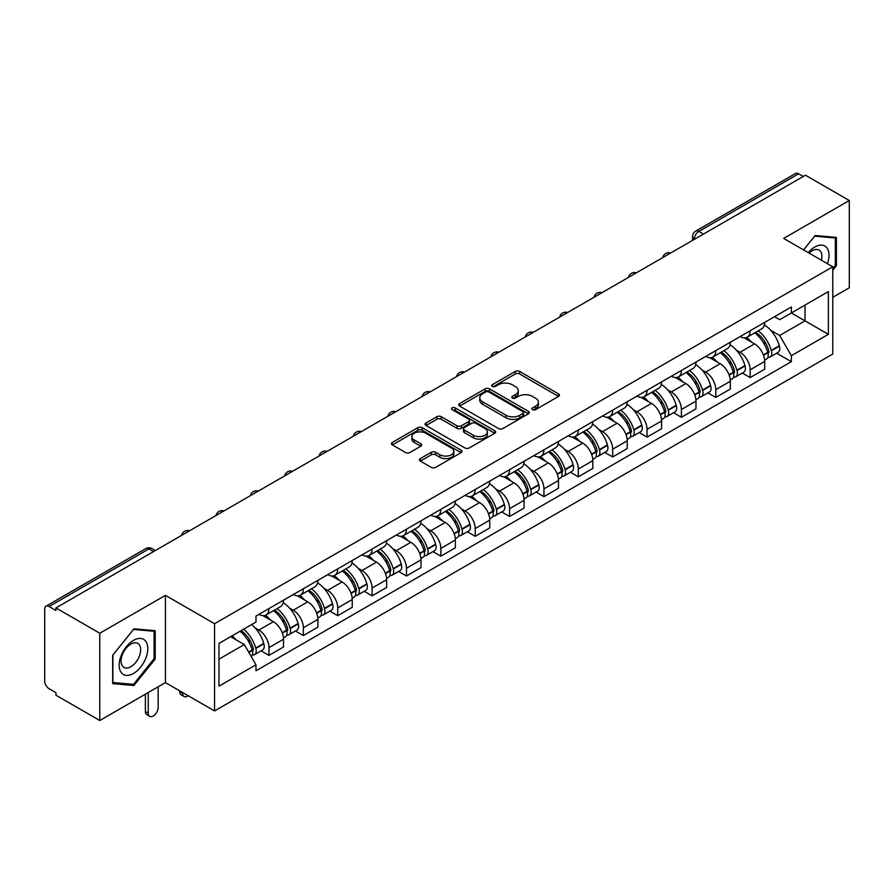 <?xml version="1.0" encoding="UTF-8"?>
<svg xmlns="http://www.w3.org/2000/svg" width="894" height="894" viewBox="0 0 894 894"><rect width="100%" height="100%" fill="white"/><g stroke="black" fill="none" stroke-linecap="round" stroke-linejoin="round"><path stroke-width="1.34" d="M532.545 409.664A2.146 1.24 0 0 0 535.573 409.664L558.549 396.4A3.062 1.766 0 0 0 559.443 395.148A3.062 1.766 0 0 0 558.549 393.908L519.626 371.435A3.062 1.766 0 0 0 515.302 371.435L492.326 384.699A2.146 1.24 0 0 0 491.7 385.571A2.146 1.24 0 0 0 492.326 386.443A2.146 1.24 0 0 0 495.354 386.443L498.327 384.722A9.789 5.655 0 0 1 512.161 384.722L515.402 386.599A9.789 5.655 0 0 1 518.274 390.6A9.789 5.655 0 0 1 515.402 394.589L512.43 396.31A2.146 1.24 0 0 0 511.804 397.182A2.146 1.24 0 0 0 512.43 398.053A2.146 1.24 0 0 0 515.458 398.053L518.431 396.344A9.789 5.655 0 0 1 532.276 396.344L535.517 398.21A9.789 5.655 0 0 1 538.389 402.211A9.789 5.655 0 0 1 535.517 406.2L532.545 407.921A2.146 1.24 0 0 0 531.919 408.793A2.146 1.24 0 0 0 532.545 409.664L532.545 407.921M420.359 458.577A3.062 1.766 0 0 0 419.465 459.829A3.062 1.766 0 0 0 420.359 461.08L431.288 467.383A3.062 1.766 0 0 0 435.613 467.383L461.125 452.643A3.062 1.766 0 0 0 462.019 451.403A3.062 1.766 0 0 0 461.125 450.151L422.203 427.678A3.062 1.766 0 0 0 417.878 427.678L392.354 442.407A3.062 1.766 0 0 0 391.46 443.659A3.062 1.766 0 0 0 392.354 444.91L405.552 452.52A3.062 1.766 0 0 0 409.877 452.52L420.795 446.218A3.062 1.766 0 0 0 421.689 444.966A3.062 1.766 0 0 0 420.795 443.726L414.257 439.949A8.18 4.727 0 0 1 411.855 436.607A8.18 4.727 0 0 1 416.906 432.238A8.18 4.727 0 0 1 425.823 433.266L451.448 448.062A8.18 4.727 0 0 1 453.85 451.403A8.18 4.727 0 0 1 448.799 455.761A8.18 4.727 0 0 1 439.882 454.744L435.613 452.275A3.062 1.766 0 0 0 431.288 452.275L420.359 458.577L420.359 461.08M214.56 623.71L165.435 595.337L99.782 633.243L55.931 607.931L805.46 175.202L849.3 200.513L783.647 238.419L832.772 266.781L214.56 623.71L214.56 710.965L832.772 354.046L832.772 266.781M498.539 428.55A3.062 1.766 0 0 0 502.864 428.55L528.388 413.821A3.062 1.766 0 0 0 529.282 412.57A3.062 1.766 0 0 0 528.388 411.318L489.454 388.845A3.062 1.766 0 0 0 485.129 388.845L459.617 403.585A3.062 1.766 0 0 0 458.711 404.826A3.062 1.766 0 0 0 459.617 406.077L498.539 428.55M453.012 410.134A2.146 1.24 0 0 1 455.18 410.435L455.18 407.887L494.751 430.74A3.062 1.766 0 0 1 495.645 431.981A3.062 1.766 0 0 1 494.751 433.232L469.238 447.961A3.062 1.766 0 0 1 464.914 447.961L425.98 425.488L425.98 422.996A3.062 1.766 0 0 0 425.086 424.248A3.062 1.766 0 0 0 425.98 425.488M425.98 422.996L436.909 416.693A3.062 1.766 0 0 1 441.234 416.693L457.013 425.801A3.062 1.766 0 0 0 461.338 425.801L468.59 421.622A3.062 1.766 0 0 0 469.484 420.37A3.062 1.766 0 0 0 468.59 419.13L452.152 409.631A2.146 1.24 0 0 1 451.526 408.759A2.146 1.24 0 0 1 452.845 407.619A2.146 1.24 0 0 1 455.18 407.887M99.782 633.243L99.782 720.508L55.931 695.197L55.931 692.649L49.103 688.704A6.236 3.598 -120 0 1 44.7 681.072L44.7 609.082A6.236 3.598 -120 0 1 45.985 606.221L145.789 548.603A6.236 3.598 60 0 1 148.907 548.916L49.103 606.534A6.236 3.598 -120 0 0 45.985 606.221M832.772 297.311L849.3 287.779L849.3 200.513M99.782 720.508L165.435 682.603L214.56 710.965M55.931 607.931L55.931 610.479L49.103 606.534M703.455 234.094L698.829 231.423A6.236 3.598 60 0 0 695.711 231.11L795.515 173.492A6.236 3.598 60 0 1 798.621 173.805L698.829 231.423A6.236 3.598 120 0 0 694.414 239.056L694.414 239.313M803.259 176.476L798.621 173.805M750.155 330.769A14.338 8.27 60 0 1 747.194 337.206L761.733 328.802A14.338 8.27 -120 0 0 764.694 322.376M736.354 350.146L740.02 352.258A14.338 8.27 60 0 1 750.155 369.814L764.694 361.422A14.338 8.27 -120 0 0 754.558 343.866L744.154 337.865M764.694 361.422L764.694 369.177L750.155 377.581L742.277 373.022M747.194 337.206A14.338 8.27 60 0 1 740.131 336.557M750.155 369.814L750.155 377.581M715.792 350.616A14.338 8.27 60 0 1 712.82 357.041L727.358 348.649A14.338 8.27 -120 0 0 730.331 342.212M707.903 392.868L715.792 397.417L730.331 389.024L730.331 381.269A14.338 8.27 -120 0 0 720.195 363.713L709.791 357.701M712.82 357.041A14.338 8.27 60 0 1 705.768 356.393M701.991 369.993L705.657 372.105A14.338 8.27 60 0 1 715.792 389.661L715.792 397.417M681.418 370.451A14.338 8.27 60 0 1 678.445 376.888L692.995 368.496A14.338 8.27 -120 0 0 695.957 362.059M673.528 412.715L681.418 417.263L695.957 408.871L695.957 401.104A14.338 8.27 -120 0 0 685.821 383.56L675.417 377.547M678.445 376.888A14.338 8.27 60 0 1 671.394 376.24M667.617 389.829L671.282 391.952A14.338 8.27 60 0 1 681.418 409.508L681.418 417.263M647.044 390.298A14.338 8.27 60 0 1 644.082 396.735L658.621 388.331A14.338 8.27 -120 0 0 661.594 381.906M639.165 432.551L647.044 437.11L661.594 428.707L661.594 420.951A14.338 8.27 -120 0 0 651.458 403.395L641.043 397.394M644.082 396.735A14.338 8.27 60 0 1 637.02 396.087M633.243 409.675L636.919 411.788A14.338 8.27 60 0 1 647.044 429.343L647.044 437.11M612.681 410.145A14.338 8.27 60 0 1 609.708 416.57L624.247 408.178A14.338 8.27 -120 0 0 627.219 401.741M604.791 452.398L612.681 456.946L627.219 448.553L627.219 440.798A14.338 8.27 -120 0 0 617.084 423.242L606.68 417.23M609.708 416.57A14.338 8.27 60 0 1 602.657 415.922M598.879 429.522L602.545 431.634A14.338 8.27 60 0 1 612.681 449.19L612.681 456.946M578.306 429.98A14.338 8.27 60 0 1 575.345 436.417L589.884 428.025A14.338 8.27 -120 0 0 592.845 421.588M570.428 472.244L578.306 476.793L592.845 468.4L592.845 460.633A14.338 8.27 -120 0 0 582.72 443.089L572.305 437.077M575.345 436.417A14.338 8.27 60 0 1 568.282 435.769M564.505 449.358L568.171 451.481A14.338 8.27 60 0 1 578.306 469.037L578.306 476.793M543.943 449.827A14.338 8.27 60 0 1 540.971 456.264L555.509 447.86A14.338 8.27 -120 0 0 558.482 441.435M536.054 492.08L543.943 496.639L558.482 488.236L558.482 480.48A14.338 8.27 -120 0 0 548.346 462.924L537.942 456.923M540.971 456.264A14.338 8.27 60 0 1 533.919 455.616M530.142 469.205L533.807 471.317A14.338 8.27 60 0 1 543.943 488.873L543.943 496.639M509.569 469.674A14.338 8.27 60 0 1 506.596 476.1L521.146 467.707A14.338 8.27 -120 0 0 524.107 461.27M501.679 511.927L509.569 516.475L524.107 508.083L524.107 500.327A14.338 8.27 -120 0 0 513.972 482.771L503.568 476.759M506.596 476.1A14.338 8.27 60 0 1 499.545 475.452M495.768 489.052L499.433 491.164A14.338 8.27 60 0 1 509.569 508.72L509.569 516.475M475.195 489.51A14.338 8.27 60 0 1 472.233 495.946L486.772 487.554A14.338 8.27 -120 0 0 489.744 481.117M467.316 531.774L475.206 536.322L489.744 527.929L489.744 520.163A14.338 8.27 -120 0 0 479.609 502.618L469.194 496.606M472.233 495.946A14.338 8.27 60 0 1 465.182 495.298M461.405 508.887L465.07 511.01A14.338 8.27 60 0 1 475.206 528.566L475.206 536.322M440.831 509.356A14.338 8.27 60 0 1 437.859 515.793L452.409 507.39A14.338 8.27 -120 0 0 455.37 500.964M432.942 551.609L440.831 556.169L455.37 547.765L455.37 540.01A14.338 8.27 -120 0 0 445.234 522.454L434.83 516.453M437.859 515.793A14.338 8.27 60 0 1 430.807 515.145M427.03 528.734L430.696 530.846A14.338 8.27 60 0 1 440.831 548.402L440.831 556.169M406.457 529.203A14.338 8.27 60 0 1 403.496 535.629L418.034 527.236A14.338 8.27 -120 0 0 421.007 520.8M398.579 571.456L406.457 576.004L421.007 567.612L421.007 559.856A14.338 8.27 -120 0 0 410.871 542.3L400.456 536.288M403.496 535.629A14.338 8.27 60 0 1 396.433 534.981M392.656 548.581L396.321 550.693A14.338 8.27 60 0 1 406.457 568.249L406.457 576.004M372.094 549.039A14.338 8.27 60 0 1 369.121 555.476L383.66 547.083A14.338 8.27 -120 0 0 386.633 540.646M364.204 591.303L372.094 595.851L386.633 587.459L386.633 579.692A14.338 8.27 -120 0 0 376.497 562.147L366.093 556.135M369.121 555.476A14.338 8.27 60 0 1 362.07 554.828M358.293 568.416L361.958 570.54A14.338 8.27 60 0 1 372.094 588.096L372.094 595.851M337.72 568.886A14.338 8.27 60 0 1 334.758 575.323L349.297 566.919A14.338 8.27 -120 0 0 352.258 560.493M329.841 611.138L337.72 615.698L352.258 607.294L352.258 599.539A14.338 8.27 -120 0 0 342.134 581.983L331.719 575.982M334.758 575.323A14.338 8.27 60 0 1 327.696 574.674M323.919 588.263L327.584 590.375A14.338 8.27 60 0 1 337.72 607.931L337.72 615.698M303.357 588.733A14.338 8.27 60 0 1 300.384 595.158L314.923 586.766A14.338 8.27 -120 0 0 317.895 580.329M295.467 630.985L303.357 635.533L317.895 627.141L317.895 619.386A14.338 8.27 -120 0 0 307.759 601.83L297.356 595.817M300.384 595.158A14.338 8.27 60 0 1 293.333 594.51M289.555 608.11L293.221 610.222A14.338 8.27 60 0 1 303.357 627.778L303.357 635.533M268.982 608.568A14.338 8.27 60 0 1 266.01 615.005L280.56 606.613A14.338 8.27 -120 0 0 283.521 600.176M261.093 650.832L268.982 655.38L283.521 646.988L283.521 639.221A14.338 8.27 -120 0 0 273.385 621.676L262.981 615.664M266.01 615.005A14.338 8.27 60 0 1 258.958 614.357M255.181 627.946L258.847 630.069A14.338 8.27 60 0 1 268.982 647.625L268.982 655.38M774.506 316.711L779.68 319.706L828.369 291.589L805.013 305.077L805.013 320.845L779.68 335.473L770.729 330.299M218.974 659.191L244.308 644.563L255.986 664.79L218.974 686.167L218.974 643.423L255.986 622.056L255.986 616.078L791.358 306.977L791.358 312.956L828.369 334.334L791.358 355.7L779.68 335.473M828.369 291.589L828.369 334.334M255.986 664.79L255.986 670.768L791.358 361.679L791.358 355.7M832.772 270.279L836.415 265.764L836.415 237.413L815.149 235.513L803.572 249.918L814.713 236.139L835.309 237.983L835.309 265.451L832.772 268.602M165.435 595.337L165.435 682.603M112.666 683.608L133.932 685.508L155.187 659.057L155.187 630.717L133.932 628.817L112.666 655.257L112.666 683.608M244.308 644.563L230.652 636.684M776.64 353.186L791.358 361.679M835.309 265.127L836.415 265.764M131.686 684.212L133.932 685.508M154.092 658.42L155.187 659.057M533.405 409.966L535.517 408.748A9.789 5.655 0 0 0 538.389 404.747L538.389 402.211M518.274 390.6L518.274 393.137A9.789 5.655 0 0 1 515.402 397.137L513.29 398.355M558.504 396.422L519.626 373.971A3.062 1.766 0 0 0 515.302 373.971L493.175 386.744M528.343 413.844L489.454 391.393A3.062 1.766 0 0 0 485.129 391.393L459.65 406.099L459.617 403.585M522.979 413.441A2.146 1.24 0 0 0 523.605 412.57A2.146 1.24 0 0 0 522.979 411.698L488.806 391.963A2.146 1.24 0 0 0 485.777 391.963L482.648 393.785A9.789 5.655 0 0 0 479.776 397.774A9.789 5.655 0 0 0 482.648 401.775L506.004 415.252A9.789 5.655 0 0 0 519.839 415.252L522.979 413.441L522.979 415.989A2.146 1.24 0 0 0 523.605 415.118L523.605 412.57M479.776 397.774L479.776 400.322A9.789 5.655 0 0 0 482.648 404.311L482.648 401.775M522.979 415.989L519.839 417.8A9.789 5.655 0 0 1 506.004 417.8L482.648 404.311M426.025 425.51L436.909 419.23L436.909 416.693M469.484 420.37L469.484 422.918A3.062 1.766 0 0 1 468.59 424.169L461.338 428.349A3.062 1.766 0 0 1 457.013 428.349L441.234 419.23A3.062 1.766 0 0 0 436.909 419.23M455.18 410.435L494.717 433.255M473.395 435.266A8.18 4.727 0 0 0 482.313 436.283A8.18 4.727 0 0 0 487.364 431.925A8.18 4.727 0 0 0 484.973 428.584L475.943 423.365A3.062 1.766 0 0 0 471.619 423.365L464.366 427.555A3.062 1.766 0 0 0 463.472 428.796A3.062 1.766 0 0 0 464.366 430.048L473.395 435.266L473.395 437.803A8.18 4.727 0 0 0 482.313 438.831A8.18 4.727 0 0 0 487.364 434.462L487.364 431.925M463.472 428.796L463.472 431.344A3.062 1.766 0 0 0 464.366 432.595L464.366 430.048M473.395 437.803L464.366 432.595M453.85 451.403L453.85 453.94A8.18 4.727 0 0 1 448.799 458.309A8.18 4.727 0 0 1 439.882 457.281L435.613 454.822A3.062 1.766 0 0 0 431.288 454.822L420.403 461.103M411.855 436.607L411.855 439.144A8.18 4.727 0 0 0 414.257 442.485L414.257 439.949M420.75 446.24L414.257 442.485M461.08 452.677L422.203 430.226A3.062 1.766 0 0 0 417.878 430.226L392.399 444.933M755.564 332.367A19.634 11.331 60 0 1 755.665 332.423A19.634 11.331 60 0 1 768.583 350.035L768.695 350.437A3.822 2.201 60 0 1 768.091 353.443A3.822 2.201 60 0 1 768.002 353.488M754.704 332.859A23.68 13.667 60 0 1 767.722 352.392L767.834 352.806A7.867 4.537 60 0 1 766.594 358.986L764.638 360.114M767.935 357.242A7.867 4.537 -120 0 0 770.114 356.952A7.867 4.537 -120 0 0 771.366 350.772L771.243 350.359A23.68 13.667 -120 0 0 758.235 330.825M764.404 324.891A23.68 13.667 60 0 1 779.289 345.721L779.4 346.123A7.867 4.537 60 0 1 778.16 352.303L770.114 356.952M746.635 337.474A23.68 13.667 60 0 1 751.575 342.145M763.085 342.178L766.113 343.922M827.475 263.73A20.249 11.689 120 0 0 827.118 248.174A20.249 11.689 120 0 0 808.221 252.611M821.418 260.232A13.868 8.001 120 0 0 820.591 251.538A13.868 8.001 120 0 0 819.038 250.096A13.868 8.001 120 0 0 809.059 253.091M833.946 237.189L835.309 237.983M145.89 641.479A20.249 11.689 120 0 0 126.322 646.72A20.249 11.689 120 0 0 121.081 672.333A20.249 11.689 120 0 0 140.649 667.092A20.249 11.689 120 0 0 145.89 641.479M139.375 644.842A13.868 8.001 120 0 0 137.81 643.389A13.868 8.001 120 0 0 124.914 649.86A13.868 8.001 120 0 0 122.389 665.963A13.868 8.001 120 0 0 123.953 667.405A13.868 8.001 120 0 0 136.849 660.934A13.868 8.001 120 0 0 139.375 644.842M133.485 684.368L112.89 682.535L112.89 655.067L133.485 629.443L154.092 631.276L154.092 658.744L133.485 684.368M152.718 630.494L154.092 631.276M721.201 352.202A19.634 11.331 60 0 1 721.29 352.258A19.634 11.331 60 0 1 734.209 369.881L734.332 370.284A3.822 2.201 60 0 1 733.728 373.279A3.822 2.201 60 0 1 733.639 373.323M720.341 352.705A23.68 13.667 60 0 1 733.348 372.239L733.471 372.653A7.867 4.537 60 0 1 732.22 378.821L730.264 379.95M733.572 377.089A7.867 4.537 -120 0 0 735.751 376.787A7.867 4.537 -120 0 0 736.991 370.608L736.879 370.205A23.68 13.667 -120 0 0 723.861 350.671M730.029 344.726A23.68 13.667 60 0 1 744.914 365.568L745.037 365.97A7.867 4.537 60 0 1 743.786 372.15L735.751 376.787M712.261 357.321A23.68 13.667 60 0 1 717.211 361.992M728.722 362.025L731.739 363.757M686.827 372.049A19.634 11.331 60 0 1 686.927 372.105A19.634 11.331 60 0 1 699.846 389.717L699.957 390.13A3.822 2.201 60 0 1 699.354 393.125A3.822 2.201 60 0 1 699.264 393.17M685.966 372.541A23.68 13.667 60 0 1 698.985 392.086L699.097 392.488A7.867 4.537 60 0 1 697.856 398.668L695.901 399.797M699.197 396.925A7.867 4.537 -120 0 0 701.377 396.634A7.867 4.537 -120 0 0 702.628 390.454L702.505 390.052A23.68 13.667 -120 0 0 689.497 370.507M695.666 364.573A23.68 13.667 60 0 1 710.551 385.403L710.663 385.817A7.867 4.537 60 0 1 709.423 391.985L701.377 396.634M677.887 377.167A23.68 13.667 60 0 1 682.837 381.827M694.347 381.861L697.365 383.604M652.452 391.896A19.634 11.331 60 0 1 652.553 391.952A19.634 11.331 60 0 1 665.471 409.564L665.583 409.966A3.822 2.201 60 0 1 664.98 412.972A3.822 2.201 60 0 1 664.901 413.017M651.603 392.388A23.68 13.667 60 0 1 664.611 411.922L664.723 412.335A7.867 4.537 60 0 1 663.482 418.515L661.526 419.644M664.834 416.772A7.867 4.537 -120 0 0 667.013 416.481A7.867 4.537 -120 0 0 668.254 410.301L668.142 409.888A23.68 13.667 -120 0 0 655.123 390.354M661.292 384.42A23.68 13.667 60 0 1 676.177 405.25L676.3 405.652A7.867 4.537 60 0 1 675.048 411.832L667.013 416.481M643.524 397.003A23.68 13.667 60 0 1 648.463 401.674M659.984 401.708L663.002 403.451M618.089 411.732A19.634 11.331 60 0 1 618.19 411.788A19.634 11.331 60 0 1 631.097 429.411L631.22 429.813A3.822 2.201 60 0 1 630.616 432.808A3.822 2.201 60 0 1 630.527 432.852M617.229 412.235A23.68 13.667 60 0 1 630.248 431.768L630.359 432.182A7.867 4.537 60 0 1 629.119 438.351L627.163 439.479M630.46 436.618A7.867 4.537 -120 0 0 632.639 436.317A7.867 4.537 -120 0 0 633.88 430.137L633.768 429.735A23.68 13.667 -120 0 0 620.749 410.201M626.918 404.256A23.68 13.667 60 0 1 641.814 425.097L641.926 425.499A7.867 4.537 60 0 1 640.685 431.679L632.639 436.317M609.149 416.85A23.68 13.667 60 0 1 614.1 421.521M625.61 421.555L628.627 423.287M583.715 431.578A19.634 11.331 60 0 1 583.816 431.634A19.634 11.331 60 0 1 596.734 449.246L596.846 449.66A3.822 2.201 60 0 1 596.242 452.655A3.822 2.201 60 0 1 596.164 452.699M582.854 432.07A23.68 13.667 60 0 1 595.873 451.615L595.985 452.018A7.867 4.537 60 0 1 594.745 458.197L592.789 459.326M596.097 456.454A7.867 4.537 -120 0 0 598.276 456.163A7.867 4.537 -120 0 0 599.516 449.984L599.393 449.581A23.68 13.667 -120 0 0 586.386 430.036M592.554 424.102A23.68 13.667 60 0 1 607.439 444.933L607.551 445.346A7.867 4.537 60 0 1 606.311 451.515L598.276 456.163M574.786 436.697A23.68 13.667 60 0 1 579.725 441.357M591.247 441.39L594.264 443.133M549.352 451.425A19.634 11.331 60 0 1 549.452 451.481A19.634 11.331 60 0 1 562.36 469.093L562.482 469.495A3.822 2.201 60 0 1 561.879 472.501A3.822 2.201 60 0 1 561.79 472.546M548.491 451.917A23.68 13.667 60 0 1 561.499 471.451L561.622 471.864A7.867 4.537 60 0 1 560.382 478.044L558.415 479.173M561.723 476.301A7.867 4.537 -120 0 0 563.902 476.01A7.867 4.537 -120 0 0 565.142 469.831L565.03 469.417A23.68 13.667 -120 0 0 552.011 449.883M558.18 443.949A23.68 13.667 60 0 1 573.065 464.779L573.188 465.182A7.867 4.537 60 0 1 571.948 471.361L563.902 476.01M540.412 456.532A23.68 13.667 60 0 1 545.362 461.203M556.873 461.237L559.89 462.98M514.978 471.261A19.634 11.331 60 0 1 515.078 471.317A19.634 11.331 60 0 1 527.996 488.94L528.108 489.342A3.822 2.201 60 0 1 527.505 492.337A3.822 2.201 60 0 1 527.415 492.382M514.117 471.764A23.68 13.667 60 0 1 527.136 491.298L527.248 491.711A7.867 4.537 60 0 1 526.007 497.88L524.052 499.008M527.348 496.148A7.867 4.537 -120 0 0 529.527 495.846A7.867 4.537 -120 0 0 530.779 489.666L530.656 489.264A23.68 13.667 -120 0 0 517.648 469.73M523.817 463.785A23.68 13.667 60 0 1 538.702 484.626L538.814 485.029A7.867 4.537 60 0 1 537.573 491.208L529.527 495.846M506.049 476.379A23.68 13.667 60 0 1 510.988 481.05M522.498 481.084L525.527 482.816M480.614 491.108A19.634 11.331 60 0 1 480.704 491.164A19.634 11.331 60 0 1 493.622 508.775L493.745 509.189A3.822 2.201 60 0 1 493.142 512.184A3.822 2.201 60 0 1 493.052 512.228M479.754 491.599A23.68 13.667 60 0 1 492.762 511.144L492.885 511.547A7.867 4.537 60 0 1 491.633 517.727L489.677 518.855M492.985 515.983A7.867 4.537 -120 0 0 495.164 515.693A7.867 4.537 -120 0 0 496.405 509.513L496.293 509.111A23.68 13.667 -120 0 0 483.274 489.566M489.443 483.632A23.68 13.667 60 0 1 504.328 504.462L504.451 504.875A7.867 4.537 60 0 1 503.199 511.044L495.164 515.693M471.674 496.226A23.68 13.667 60 0 1 476.625 500.886M488.135 500.919L491.152 502.663M446.24 510.955A19.634 11.331 60 0 1 446.341 511.01A19.634 11.331 60 0 1 459.259 528.622L459.371 529.024A3.822 2.201 60 0 1 458.767 532.031A3.822 2.201 60 0 1 458.678 532.075M445.38 511.446A23.68 13.667 60 0 1 458.398 530.98L458.51 531.394A7.867 4.537 60 0 1 457.27 537.573L455.314 538.702M458.611 535.83A7.867 4.537 -120 0 0 460.79 535.54A7.867 4.537 -120 0 0 462.03 529.36L461.919 528.946A23.68 13.667 -120 0 0 448.911 509.412M455.08 503.478A23.68 13.667 60 0 1 469.965 524.309L470.076 524.711A7.867 4.537 60 0 1 468.836 530.891L460.79 535.54M437.3 516.062A23.68 13.667 60 0 1 442.251 520.733M453.761 520.766L456.778 522.509M411.866 530.79A19.634 11.331 60 0 1 411.966 530.846A19.634 11.331 60 0 1 424.885 548.469L424.996 548.871A3.822 2.201 60 0 1 424.393 551.866A3.822 2.201 60 0 1 424.315 551.911M411.017 531.293A23.68 13.667 60 0 1 424.024 550.827L424.136 551.24A7.867 4.537 60 0 1 422.896 557.409L420.94 558.538M424.248 555.677A7.867 4.537 -120 0 0 426.427 555.375A7.867 4.537 -120 0 0 427.667 549.195L427.555 548.793A23.68 13.667 -120 0 0 414.537 529.259M420.705 523.314A23.68 13.667 60 0 1 435.59 544.155L435.713 544.558A7.867 4.537 60 0 1 434.462 550.738L426.427 555.375M402.937 535.908A23.68 13.667 60 0 1 407.876 540.579M419.398 540.613L422.415 542.345M377.503 550.637A19.634 11.331 60 0 1 377.603 550.693A19.634 11.331 60 0 1 390.51 568.305L390.633 568.718A3.822 2.201 60 0 1 390.03 571.713A3.822 2.201 60 0 1 389.94 571.758M376.642 551.129A23.68 13.667 60 0 1 389.661 570.674L389.773 571.076A7.867 4.537 60 0 1 388.532 577.256L386.577 578.384M389.873 575.512A7.867 4.537 -120 0 0 392.053 575.222A7.867 4.537 -120 0 0 393.293 569.042L393.181 568.64A23.68 13.667 -120 0 0 380.162 549.095M386.331 543.161A23.68 13.667 60 0 1 401.227 563.991L401.339 564.405A7.867 4.537 60 0 1 400.099 570.573L392.053 575.222M368.563 555.755A23.68 13.667 60 0 1 373.513 560.415M385.023 560.449L388.041 562.192M343.128 570.484A19.634 11.331 60 0 1 343.229 570.54A19.634 11.331 60 0 1 356.147 588.151L356.259 588.554A3.822 2.201 60 0 1 355.656 591.56A3.822 2.201 60 0 1 355.577 591.604M342.268 570.975A23.68 13.667 60 0 1 355.287 590.509L355.399 590.923A7.867 4.537 60 0 1 354.158 597.103L352.202 598.231M355.499 595.359A7.867 4.537 -120 0 0 357.689 595.069A7.867 4.537 -120 0 0 358.93 588.889L358.807 588.476A23.68 13.667 -120 0 0 345.799 568.942M351.968 563.008A23.68 13.667 60 0 1 366.853 583.838L366.965 584.24A7.867 4.537 60 0 1 365.724 590.42L357.689 595.069M334.2 575.591A23.68 13.667 60 0 1 339.139 580.262M350.649 580.295L353.678 582.039M308.765 590.319A19.634 11.331 60 0 1 308.866 590.375A19.634 11.331 60 0 1 321.773 607.998L321.896 608.401A3.822 2.201 60 0 1 321.292 611.395A3.822 2.201 60 0 1 321.203 611.44M307.905 590.822A23.68 13.667 60 0 1 320.912 610.356L321.035 610.77A7.867 4.537 60 0 1 319.795 616.938L317.828 618.067M321.136 615.206A7.867 4.537 -120 0 0 323.315 614.904A7.867 4.537 -120 0 0 324.556 608.725L324.444 608.322A23.68 13.667 -120 0 0 311.425 588.788M317.593 582.843A23.68 13.667 60 0 1 332.479 603.685L332.602 604.087A7.867 4.537 60 0 1 331.361 610.267L323.315 614.904M299.825 595.438A23.68 13.667 60 0 1 304.776 600.109M316.286 600.142L319.303 601.874M274.391 610.166A19.634 11.331 60 0 1 274.492 610.222A19.634 11.331 60 0 1 287.41 627.834L287.522 628.247A3.822 2.201 60 0 1 286.918 631.242A3.822 2.201 60 0 1 286.829 631.287M182.622 692.526L182.622 693.286A7.007 4.045 120 0 0 184.075 696.493A7.007 4.045 120 0 0 188.198 695.744M184.075 696.493L181.203 694.839A7.007 4.045 -60 0 1 179.75 691.632L179.75 690.872M273.53 610.658A23.68 13.667 60 0 1 286.549 630.203L286.661 630.605A7.867 4.537 60 0 1 285.421 636.785L283.465 637.914M286.762 635.042A7.867 4.537 -120 0 0 288.941 634.751A7.867 4.537 -120 0 0 290.192 628.571L290.069 628.169A23.68 13.667 -120 0 0 277.062 608.624M283.23 602.69A23.68 13.667 60 0 1 298.115 623.52L298.227 623.934A7.867 4.537 60 0 1 296.987 630.102L288.941 634.751M265.462 615.284A23.68 13.667 60 0 1 270.401 619.944M281.912 619.978L284.929 621.721M241.078 630.661A19.634 11.331 60 0 1 253.036 647.681L253.158 648.083A3.822 2.201 60 0 1 252.555 651.089A3.822 2.201 60 0 1 252.466 651.134M148.248 692.526L148.248 713.133A7.007 4.045 120 0 0 149.7 716.34A7.007 4.045 120 0 0 155.109 714.462A7.007 4.045 120 0 0 158.16 707.411L158.16 686.793M149.7 716.34L146.839 714.686A7.007 4.045 -60 0 1 145.387 711.479L145.387 694.18M240.084 631.231A23.68 13.667 60 0 1 252.175 650.039L252.298 650.452A7.867 4.537 60 0 1 251.214 656.531M252.399 654.889A7.867 4.537 -120 0 0 254.578 654.598A7.867 4.537 -120 0 0 255.818 648.418L255.706 648.005A23.68 13.667 -120 0 0 243.615 629.197M251.65 624.56A23.68 13.667 60 0 1 263.741 643.367L263.864 643.769A7.867 4.537 60 0 1 262.613 649.949L254.578 654.598M232.038 635.88A23.68 13.667 60 0 1 236.038 639.791M247.549 639.825L250.566 641.568M694.638 239.179L694.414 239.056A6.236 3.598 0 0 1 692.593 236.508L692.593 240.363M303.357 627.778L317.895 619.386M337.72 607.931L352.258 599.539M372.094 588.096L386.633 579.692M406.457 568.249L421.007 559.856M440.831 548.402L455.37 540.01M475.206 528.566L489.744 520.163M509.569 508.72L524.107 500.327M543.943 488.873L558.482 480.48M578.306 469.037L592.845 460.633M612.681 449.19L627.219 440.798M647.044 429.343L661.594 420.951M681.418 409.508L695.957 401.104M715.792 389.661L730.331 381.269M268.982 647.625L283.521 639.221M258.847 630.069L273.385 621.676M293.221 610.222L307.759 601.83M327.584 590.375L342.134 581.983M361.958 570.54L376.497 562.147M396.321 550.693L410.871 542.3M430.696 530.846L445.234 522.454M465.07 511.01L479.609 502.618M499.433 491.164L513.972 482.771M533.807 471.317L548.346 462.924M568.171 451.481L582.72 443.089M602.545 431.634L617.084 423.242M636.919 411.788L651.458 403.395M671.282 391.952L685.821 383.56M705.657 372.105L720.195 363.713M740.02 352.258L754.558 343.866M670.232 253.27A6.236 3.598 120 0 0 667.483 254.857M635.869 273.117A6.236 3.598 120 0 0 633.12 274.704M601.494 292.953A6.236 3.598 120 0 0 598.745 294.551M567.131 312.799A6.236 3.598 120 0 0 564.371 314.386M532.757 332.646A6.236 3.598 120 0 0 530.008 334.233M498.383 352.482A6.236 3.598 120 0 0 495.634 354.08M464.02 372.329A6.236 3.598 120 0 0 461.27 373.916M429.645 392.175A6.236 3.598 120 0 0 426.896 393.762M395.282 412.011A6.236 3.598 120 0 0 392.533 413.609M360.908 431.858A6.236 3.598 120 0 0 358.159 433.445M326.545 451.705A6.236 3.598 120 0 0 323.784 453.292M292.17 471.54A6.236 3.598 120 0 0 289.421 473.138M257.796 491.387A6.236 3.598 120 0 0 255.047 492.974M223.433 511.234A6.236 3.598 120 0 0 220.684 512.821M189.059 531.07A6.236 3.598 120 0 0 186.31 532.668M153.533 551.587L148.907 548.916A6.236 3.598 120 0 1 152.025 548.603A6.236 6.236 0 0 0 145.789 548.603M535.517 408.748L535.517 406.2M512.43 398.053L512.43 396.31M515.402 397.137L515.402 394.589M492.326 386.443L492.326 384.699M515.302 373.971L515.302 371.435M519.626 373.971L519.626 371.435M558.549 396.4L558.549 393.908M485.129 391.393L485.129 388.845M489.454 391.393L489.454 388.845M528.388 413.821L528.388 411.318M506.004 417.8L506.004 415.252M519.839 417.8L519.839 415.252M441.234 419.23L441.234 416.693M457.013 428.349L457.013 425.801M461.338 428.349L461.338 425.801M468.59 424.169L468.59 421.622M494.751 433.232L494.751 430.74M431.288 454.822L431.288 452.275M435.613 454.822L435.613 452.275M439.882 457.281L439.882 454.744M420.795 446.218L420.795 443.726M392.354 444.91L392.354 442.407M417.878 430.226L417.878 427.678M422.203 430.226L422.203 427.678M461.125 452.643L461.125 450.151M763.532 355.287L767.834 352.806M771.366 350.772L779.4 346.123M771.243 350.359L779.289 345.721M767.711 352.37L768.885 351.688M763.387 354.907L767.722 352.392M729.158 375.134L733.471 372.653M736.991 370.608L745.037 365.97M736.879 370.205L744.914 365.568M733.348 372.206L734.51 371.535M729.012 374.742L733.348 372.239M694.794 394.98L699.097 392.488M702.628 390.454L710.663 385.817M702.505 390.052L710.551 385.403M694.649 394.589L700.147 391.382M660.42 414.816L664.723 412.335M668.254 410.301L676.3 405.652M668.142 409.888L676.177 405.25M664.6 411.899L665.773 411.218M660.275 414.436L664.611 411.922M626.046 434.663L630.359 432.182M633.88 430.137L641.926 425.499M633.768 429.735L641.814 425.097M630.236 431.735L631.41 431.064M625.901 434.272L630.248 431.768M591.683 454.51L595.985 452.018M599.516 449.984L607.551 445.346M599.393 449.581L607.439 444.933M595.862 451.582L597.036 450.911M591.537 454.118L595.873 451.615M557.308 474.345L561.622 471.864M565.142 469.831L573.188 465.182M565.03 469.417L573.065 464.779M561.499 471.429L562.661 470.747M557.163 473.965L561.499 471.451M522.945 494.192L527.248 491.711M530.779 489.666L538.814 485.029M530.656 489.264L538.702 484.626M527.125 491.264L528.298 490.594M522.8 493.801L527.136 491.298M488.571 514.039L492.885 511.547M496.405 509.513L504.451 504.875M496.293 509.111L504.328 504.462M492.75 511.111L493.924 510.44M488.426 513.648L492.762 511.144M454.208 533.874L458.51 531.394M462.03 529.36L470.076 524.711M461.919 528.946L469.965 524.309M454.063 533.494L459.561 530.276M419.834 553.721L424.136 551.24M427.667 549.195L435.713 544.558M427.555 548.793L435.59 544.155M419.688 553.33L425.186 550.123M385.459 573.568L389.773 571.076M393.293 569.042L401.339 564.405M393.181 568.64L401.227 563.991M385.314 573.177L390.823 569.97M351.096 593.404L355.399 590.923M358.93 588.889L366.965 584.24M358.807 588.476L366.853 583.838M355.276 590.487L356.449 589.805M350.951 593.024L355.287 590.509M316.722 613.25L321.035 610.77M324.556 608.725L332.602 604.087M324.444 608.322L332.479 603.685M320.912 610.323L322.075 609.652M316.577 612.859L320.912 610.356M179.75 691.632L182.622 693.286M282.359 633.097L286.661 630.605M290.192 628.571L298.227 623.934M290.069 628.169L298.115 623.52M286.538 630.169L287.712 629.499M282.213 632.706L286.549 630.203M145.387 711.479L148.248 713.133M248.856 652.441L252.298 650.452M255.818 648.418L263.864 643.769M255.706 648.005L263.741 643.367M252.164 650.016L253.337 649.335M248.644 652.084L252.175 650.039M670.768 252.968A6.236 6.236 0 0 0 662.767 257.584M636.394 272.804A6.236 6.236 0 0 0 628.404 277.419M602.031 292.651A6.236 6.236 0 0 0 594.029 297.266M567.656 312.498A6.236 6.236 0 0 0 559.655 317.113M533.282 332.333A6.236 6.236 0 0 0 525.292 336.949M498.919 352.18A6.236 6.236 0 0 0 490.918 356.795M464.545 372.027A6.236 6.236 0 0 0 456.555 376.642M430.182 391.863A6.236 6.236 0 0 0 422.18 396.478M395.807 411.709A6.236 6.236 0 0 0 387.817 416.325M361.433 431.556A6.236 6.236 0 0 0 353.443 436.171M327.07 451.392A6.236 6.236 0 0 0 319.069 456.007M292.696 471.239A6.236 6.236 0 0 0 284.705 475.854M258.332 491.085A6.236 6.236 0 0 0 250.331 495.701M223.958 510.921A6.236 6.236 0 0 0 215.968 515.536M189.595 530.768A6.236 6.236 0 0 0 181.594 535.383M155.366 550.525L152.025 548.603M695.711 231.11A6.236 6.236 0 0 0 692.593 236.508"/></g></svg>

